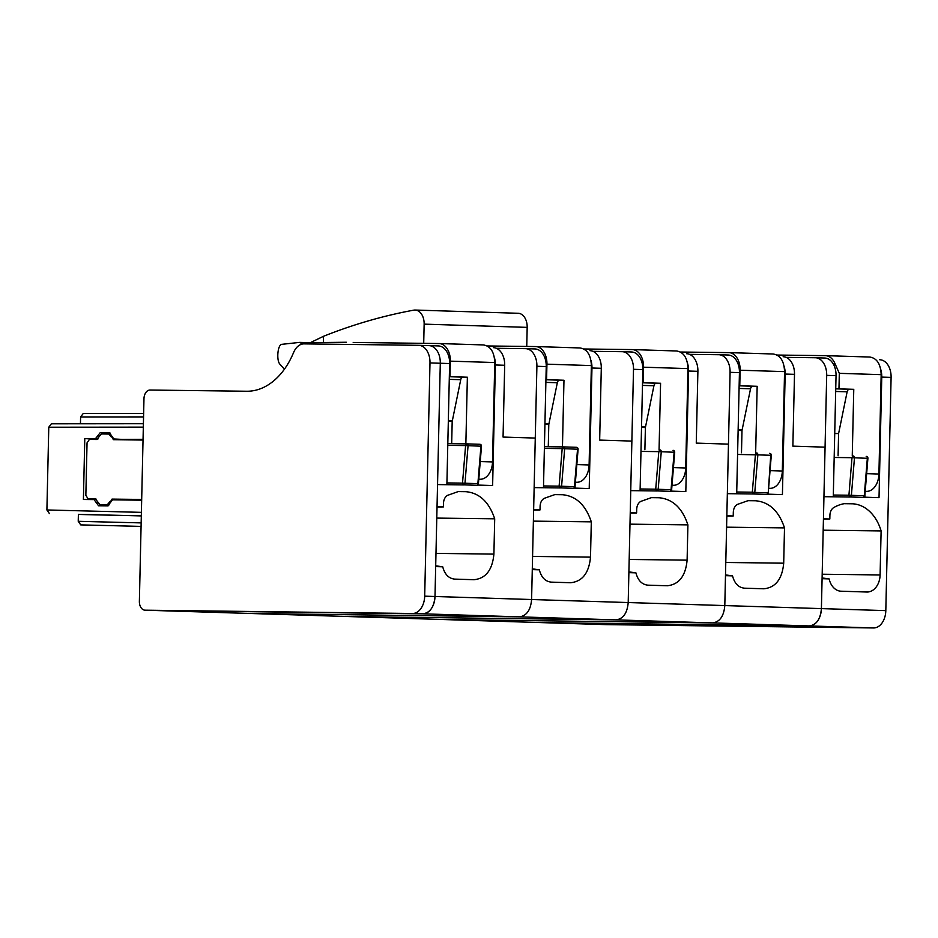 <?xml version="1.0" encoding="UTF-8"?>
<svg xmlns="http://www.w3.org/2000/svg" width="938" height="938" viewBox="0 0 938 938"><rect width="100%" height="100%" fill="white"/><g stroke="black" fill="none" stroke-linecap="round" stroke-linejoin="round"><path stroke-width="1.41" d="M446.898 484.102L449.63 363.545L440.297 363.252A17.482 11.807 -88.2 0 0 429.029 345.63A17.482 11.807 -88.2 0 0 428.936 345.63L418.829 345.313M155.227 610.497A8.735 5.898 -88.2 0 0 155.309 610.509A8.735 5.898 -88.2 0 0 155.38 610.509L422.792 613.827A17.482 11.807 -88.2 0 0 434.998 596.498L435.678 566.575L442.724 566.798C444.741 574.384 448.716 578.488 454.66 579.109L473.983 579.707C485.755 578.523 492.391 569.987 493.904 554.112L494.701 518.82C489.073 501.971 479.435 492.919 465.787 491.676L458.588 491.453L447.449 495.393C445.011 496.964 443.697 499.579 443.498 503.225L443.416 506.907L437.038 506.708L440.297 363.252L434.998 596.498L424.691 596.169L429.991 362.924A17.482 11.807 -88.2 0 0 418.735 345.313A17.482 11.807 -88.2 0 0 418.629 345.313L304.018 343.883A17.482 11.807 -88.2 0 0 293.606 352.5A78.651 53.126 -88.2 0 1 246.694 391.24L150.068 390.044A8.735 5.898 -88.2 0 0 143.971 398.697L139.375 601.375A8.735 5.898 -88.2 0 0 145.003 610.181A8.735 5.898 -88.2 0 0 145.073 610.181L412.497 613.499A17.482 11.807 -88.2 0 0 424.691 596.169M117.66 499.872A3.494 2.357 -88.2 0 1 118.974 499.309L141.685 499.591M110.367 501.877L112.032 499.098L141.685 499.45M111.81 436.885L113.381 439.688L143.033 440.051M379.644 344.821L402.566 345.114M377.228 344.797L379.644 344.68M96.039 499.028L88.055 498.805L85.85 495.287L87.046 442.865L89.438 439.406L96.766 439.488L101.433 433.954L108.96 434.048L111.165 436.862M94.515 499.004L88.09 498.805L95.418 498.899L99.838 504.538L107.366 504.632L109.699 501.865M106.486 504.75A3.494 2.357 -88.2 0 0 106.522 504.75L109.512 504.785M118.962 439.23A3.494 2.357 -88.2 0 0 119.677 439.77M590.037 350.683L589.943 350.671A17.482 11.807 -88.2 0 1 590.037 350.683A17.482 11.807 -88.2 0 1 601.293 368.294L599.663 440.086L631.872 441.095L628.202 602.548L821.407 608.61A17.482 11.807 -88.2 0 1 809.201 625.927C816.4 624.978 820.469 619.209 821.407 608.61L822.087 578.687L829.133 578.91L822.098 577.937M251.83 613.534A8.735 5.898 -88.2 0 0 251.912 613.534A8.735 5.898 -88.2 0 0 251.982 613.534L519.394 616.852L615.996 619.877C623.195 618.928 627.264 613.147 628.202 602.548C627.264 613.159 623.195 618.928 615.996 619.877L348.584 616.559L615.996 619.877L712.599 622.902C719.798 621.953 723.866 616.184 724.804 605.585L728.474 444.131L696.266 443.111L697.895 371.319A17.482 11.807 -88.2 0 0 686.639 353.708A17.482 11.807 -88.2 0 0 686.534 353.708L686.639 353.708M348.432 616.559A8.735 5.898 -88.2 0 0 348.514 616.559A8.735 5.898 -88.2 0 0 348.584 616.559L155.38 610.509L422.792 613.827C429.991 612.877 434.06 607.097 434.998 596.498L628.202 602.548L628.882 572.637L635.929 572.86C637.946 580.434 641.92 584.538 647.865 585.16L667.457 585.769M412.497 613.499L519.394 616.852C526.593 615.903 530.662 610.122 531.6 599.523L532.28 569.612L539.327 569.823C541.343 577.409 545.318 581.513 551.263 582.135L570.855 582.744M543.501 487.127L546.233 366.57L536.899 366.277L533.64 509.733L540.018 509.932L540.1 506.25C540.3 502.604 541.613 499.989 544.052 498.418L555.19 494.478L562.39 494.713C576.038 495.956 585.675 504.996 591.303 521.845L590.506 557.137C588.994 573.012 582.357 581.548 570.585 582.733M536.899 366.277A17.482 11.807 -88.2 0 0 525.632 348.666A17.482 11.807 -88.2 0 0 525.538 348.655L496.366 348.291M574.197 488.088L589.216 488.557L591.96 368.001A17.482 11.807 -88.2 0 0 590.952 360.38M539.327 569.823L532.303 568.85M540.018 509.932L533.628 510.014M546.233 366.57A17.482 11.807 -88.2 0 0 534.977 348.948A17.482 11.807 -88.2 0 0 534.871 348.948L525.737 348.666M575.111 485.673L575.064 488.112M533.382 521.129L591.303 521.845M562.249 448.153L564.653 448.821A1.747 1.184 -88.2 0 0 563.515 446.898L544.415 446.664L563.504 446.898L562.19 448.61L577.538 449.22A1.747 1.184 -88.2 0 0 576.401 447.309L563.515 446.898A1.747 1.747 0 0 1 563.539 446.898L576.413 447.309A1.747 1.747 0 0 1 577.011 447.438A1.747 1.161 112 0 1 577.538 449.22L578.101 449.196A1.747 1.747 0 0 0 577.011 447.438A1.747 1.161 112 0 0 576.729 447.379A1.747 1.278 98.1 0 0 576.553 447.32M543.524 485.954L559.118 486.142L560.033 487.866A1.747 1.161 -68 0 0 561.581 486.353L564.653 448.821M544.919 424.363L548.789 424.492A20.976 14.164 91.8 0 0 548.918 423.929L557.324 382.751A3.494 2.357 91.8 0 1 559.658 380.183L563.973 380.242L562.46 446.887M548.789 424.492L548.284 446.711M487.244 345.958L535.528 346.556A17.482 11.807 91.8 0 1 535.668 346.556A17.482 11.807 91.8 0 1 546.936 364.179L546.584 379.691L563.973 380.242M546.936 364.179L591.374 365.574L589.111 464.955L576.847 464.568M545.939 379.679L546.584 379.691M576.905 482.273L575.393 482.261L576.905 482.273A17.482 11.807 -88.2 0 0 589.111 464.955M591.374 365.574C590.905 354.951 587.106 349.077 579.954 347.951L535.668 346.556M541.636 622.609A8.735 5.898 -88.2 0 0 541.707 622.621A8.735 5.898 -88.2 0 0 541.789 622.621L809.201 625.927L712.599 622.902L445.187 619.596L712.599 622.902C719.798 621.953 723.866 616.184 724.804 605.585L725.484 575.662L732.531 575.885C734.548 583.471 738.523 587.563 744.467 588.185L764.06 588.794M445.034 619.584A8.735 5.898 -88.2 0 0 445.116 619.584A8.735 5.898 -88.2 0 0 445.187 619.596L348.584 616.559A8.735 5.898 -88.2 0 1 348.514 616.559L251.912 613.534A8.735 5.898 -88.2 0 0 251.982 613.534L519.394 616.852C526.593 615.903 530.662 610.122 531.6 599.523L535.27 438.069L503.061 437.061L504.691 365.269A17.482 11.807 -88.2 0 0 493.435 347.646A17.482 11.807 -88.2 0 0 493.341 347.646L493.435 347.646M640.103 490.152L642.835 369.595L633.502 369.302L630.242 512.758L636.621 512.957L636.703 509.275C636.902 505.629 638.215 503.026 640.654 501.443L651.793 497.515L658.992 497.738C672.64 498.981 682.278 508.021 687.906 524.87L687.108 560.162C685.596 576.049 678.96 584.585 667.188 585.769M633.502 369.302A17.482 11.807 -88.2 0 0 622.234 351.691A17.482 11.807 -88.2 0 0 622.14 351.691L592.968 351.328M670.799 491.113L685.819 491.582L688.562 371.026A17.482 11.807 -88.2 0 0 687.554 363.405M635.929 572.86L628.894 571.875M636.621 512.957L630.23 513.039M642.835 369.595A17.482 11.807 -88.2 0 0 631.579 351.985A17.482 11.807 -88.2 0 0 631.473 351.973L622.34 351.691M671.714 488.698L671.667 491.137M629.984 524.154L687.906 524.87M658.851 451.178L661.255 451.846A1.747 1.184 -88.2 0 0 660.118 449.935L660.106 449.935A1.747 1.747 0 0 0 660.106 449.935L658.793 451.635L674.129 452.245A1.747 1.184 -88.2 0 0 673.003 450.334L673.015 450.334A1.747 1.747 0 0 1 673.613 450.463A1.747 1.161 112 0 1 674.129 452.245L674.703 452.222A1.747 1.747 0 0 0 673.613 450.463A1.747 1.161 112 0 0 673.332 450.404A1.747 1.278 98.1 0 0 673.156 450.357M640.126 488.979L655.721 489.179L656.635 490.891A1.747 1.161 -68 0 0 658.183 489.378L661.255 451.846M641.522 427.4L645.391 427.517A20.976 14.164 91.8 0 0 645.508 426.954L653.927 385.776A3.494 2.357 91.8 0 1 656.26 383.208L660.575 383.267L659.062 449.912M645.391 427.517L644.887 449.748M583.846 348.983L632.118 349.581A17.482 11.807 91.8 0 1 632.271 349.593A17.482 11.807 91.8 0 1 643.538 367.204L643.187 382.716L660.575 383.267M643.538 367.204L687.964 368.599L685.713 467.98L673.449 467.593M642.542 382.716L643.187 382.716M685.713 467.98A17.482 11.807 -88.2 0 1 673.507 485.298L671.995 485.286M687.964 368.599C687.507 357.976 683.708 352.102 676.556 350.976L632.271 349.593M833.296 496.202L836.039 375.646L826.695 375.364L823.447 518.808L829.825 519.007L829.907 515.337A8.735 6.437 -89.3 0 1 833.859 507.505A52.434 38.657 -89.3 0 1 844.997 503.565L852.185 503.788A43.687 32.209 -89.3 0 1 881.11 530.92L880.102 574.959A17.482 12.886 -89.3 0 1 867.005 592.03A17.482 12.886 -89.3 0 1 866.829 592.019L841.069 591.21A17.482 12.886 -89.3 0 1 829.133 578.91M826.695 375.364A17.482 11.807 -88.2 0 0 815.439 357.741A17.482 11.807 -88.2 0 0 815.345 357.741L786.173 357.378M606.042 624.626A8.735 5.898 -88.2 0 0 606.112 624.638A8.735 5.898 -88.2 0 0 606.183 624.638L873.606 627.956A17.482 11.807 -88.2 0 0 885.812 610.626L821.407 608.61L825.065 447.156L792.868 446.148L794.498 374.344A17.482 11.807 -88.2 0 0 783.242 356.733A17.482 11.807 -88.2 0 0 783.136 356.733L783.242 356.733M863.992 497.163L879.023 497.644L881.767 377.088A17.482 11.807 -88.2 0 0 880.759 369.478M879.844 359.758L879.738 359.758A17.482 11.807 -88.2 0 1 879.844 359.758A17.482 11.807 -88.2 0 1 891.1 377.381L885.812 610.626M829.825 519.007L823.435 519.101M836.039 375.646A17.482 11.807 -88.2 0 0 824.783 358.035A17.482 11.807 -88.2 0 0 824.678 358.035L815.544 357.753M864.918 494.76L864.859 497.199M823.189 530.205L881.11 530.92M838.091 455.798L838.595 433.602L834.726 433.485M838.595 433.602L847.131 391.826A3.494 2.357 91.8 0 1 849.465 389.27L853.768 389.317L852.255 455.974M866.712 491.36L865.199 491.336L866.712 491.36A17.482 11.807 -88.2 0 0 878.918 474.03L866.653 473.643M853.768 389.317L835.735 388.778M825.628 355.654L869.76 357.038C876.913 358.152 880.712 364.026 881.169 374.649L878.918 474.03M869.76 357.038L825.323 355.643C829.215 355.819 832.311 358.187 834.609 362.748L839.311 373.336L881.169 374.649M777.039 355.045L825.323 355.643M852.056 457.24L854.459 457.896A1.747 1.184 -88.2 0 0 853.322 455.985L853.31 455.985A1.747 1.747 0 0 1 853.334 455.985L851.997 457.697L867.333 458.307A1.747 1.184 -88.2 0 0 866.208 456.396L866.22 456.396A1.747 1.747 0 0 1 866.818 456.513A1.747 1.161 112 0 1 867.333 458.307L867.908 458.283A1.747 1.747 0 0 0 866.818 456.513A1.747 1.161 112 0 0 866.524 456.454A1.735 1.278 98.1 0 0 866.407 456.419M833.331 495.041L848.925 495.229L849.84 496.952A1.747 1.161 -68 0 0 851.387 495.44L854.459 457.896M873.606 627.956L809.201 625.927L541.789 622.621L445.187 619.596A8.735 5.898 -88.2 0 1 445.116 619.584L348.514 616.559M606.112 624.638L541.707 622.621A8.735 5.898 -88.2 0 0 541.789 622.621L606.183 624.638M736.705 493.177L739.437 372.621L730.092 372.327L726.844 515.783L733.223 515.982L733.305 512.3C733.493 508.654 734.817 506.051 737.256 504.468L748.395 500.54L755.582 500.763C769.242 502.006 778.88 511.046 784.508 527.895L783.699 563.187C782.198 579.074 775.562 587.61 763.79 588.794M730.092 372.327A17.482 11.807 -88.2 0 0 718.836 354.716A17.482 11.807 -88.2 0 0 718.743 354.716L689.571 354.353M767.39 494.138L782.421 494.607L785.165 374.051A17.482 11.807 -88.2 0 0 784.156 366.43M732.531 575.885L725.496 574.9M733.223 515.982L726.833 516.076M739.437 372.621A17.482 11.807 -88.2 0 0 728.181 355.01A17.482 11.807 -88.2 0 0 728.076 355.01L718.942 354.716M768.316 491.723L768.269 494.174M726.587 527.179L784.508 527.895M736.729 492.004L752.323 492.204L753.566 493.986L766.452 494.396A1.747 1.184 -88.2 0 0 767.659 492.813L754.785 492.415L757.857 454.871A1.747 1.184 -88.2 0 0 756.72 452.96L756.708 452.96A1.747 1.747 0 0 0 756.708 452.96L755.453 454.215L757.857 454.871L770.731 455.282A1.747 1.184 -88.2 0 0 769.606 453.359L769.617 453.359A1.747 1.747 0 0 1 770.215 453.488A1.747 1.161 112 0 1 770.731 455.282L771.306 455.247A1.747 1.747 0 0 0 770.215 453.488A1.747 1.161 112 0 0 769.934 453.429A1.747 1.278 98.1 0 0 769.758 453.382M738.124 430.425L741.993 430.542A20.976 14.164 91.8 0 0 742.11 429.979L750.529 388.801A3.494 2.357 91.8 0 1 752.862 386.245L757.165 386.292L755.653 452.948M741.993 430.542L741.489 452.773M680.449 352.02L728.72 352.618A17.482 11.807 91.8 0 1 728.873 352.618A17.482 11.807 91.8 0 1 740.129 370.229L739.777 385.753L757.165 386.292M740.129 370.229L784.567 371.624L782.315 471.005L770.051 470.618M739.144 385.741L739.777 385.753M770.11 488.335L768.597 488.311L770.11 488.335A17.482 11.807 -88.2 0 0 782.315 471.005M784.567 371.624C784.109 361.001 780.31 355.127 773.158 354.001L728.873 352.618M310.408 342.616L323.481 336.308L323.352 342.136M423.706 343.343L424.14 324.138A13.976 9.45 -88.2 0 0 415.135 310.044A13.976 9.45 -88.2 0 0 413.764 310.15A961.239 649.342 -88.2 0 0 323.481 336.308M526.746 346.45L527.179 327.374A13.976 9.45 -88.2 0 0 518.175 313.28L415.135 310.044M141.31 515.865L78.393 514.458M49.397 513.543L46.9 509.967L48.776 427.212L51.367 423.8L143.408 423.718L51.438 423.8M141.31 515.912L78.393 514.317L78.229 521.305L80.727 524.881L141.075 526.406M97.54 439.301L84.783 438.597L83.4 499.473L94.058 499.602L96.297 502.686L97.845 502.698M84.783 438.597L95.43 438.726L100.214 432.664L109.523 432.781M122.21 439.406L113.826 438.949L109.453 432.781M122.268 439.418L143.045 439.301M96.297 502.686L98.549 505.781L107.764 505.887L112.548 499.837L141.673 500.2M83.4 499.473L94.058 499.602M107.19 434.024L110.426 433.157M112.548 499.837L121.553 499.907L120.287 499.333M108.116 505.852L105.455 504.714M143.631 413.517L83.201 413.552L80.598 416.964L80.445 423.777M251.912 613.534L155.309 610.509A8.735 5.898 -88.2 0 0 155.38 610.509L145.073 610.181M429.991 362.924L440.297 363.252A17.482 11.807 -88.2 0 0 429.029 345.63A17.482 11.807 -88.2 0 0 428.936 345.63M477.594 485.063L492.626 485.532L495.358 364.976A17.482 11.807 -88.2 0 0 494.349 357.343M442.724 566.798L435.701 565.825M443.416 506.907L437.026 506.989M449.63 363.545A17.482 11.807 -88.2 0 0 438.374 345.923A17.482 11.807 -88.2 0 0 438.269 345.923L429.135 345.641M478.509 482.648L478.462 485.087M436.78 518.093L494.701 518.82M465.647 445.128L468.05 445.785A1.747 1.184 -88.2 0 0 466.913 443.873L447.813 443.639L466.901 443.873L465.588 445.585L480.936 446.195A1.747 1.184 -88.2 0 0 479.799 444.284L466.913 443.873A1.747 1.747 0 0 1 466.936 443.873L479.81 444.284A1.747 1.747 0 0 1 480.408 444.401A1.747 1.161 112 0 1 480.936 446.195L481.499 446.171A1.747 1.747 0 0 0 480.408 444.401A1.747 1.161 112 0 0 480.127 444.354A1.747 1.278 98.1 0 0 479.951 444.295M446.922 482.929L462.516 483.117L463.431 484.84A1.747 1.161 -68 0 0 464.978 483.328L468.05 445.785M448.317 421.338L452.186 421.467A20.976 14.164 91.8 0 0 452.315 420.904L460.722 379.714A3.494 2.357 91.8 0 1 463.055 377.158L467.37 377.205L465.858 443.862M452.186 421.467L451.682 443.686M353.204 342.464L438.925 343.531A17.482 11.807 91.8 0 1 439.066 343.531A17.482 11.807 91.8 0 1 450.334 361.153L449.982 376.666L467.37 377.205M450.334 361.153L494.772 362.537L492.509 461.918L480.244 461.543M449.337 376.654L449.982 376.666M480.315 479.248L478.79 479.224L480.315 479.248A17.482 11.807 -88.2 0 0 492.509 461.918M346.356 342.253L309.259 342.675M311.826 343.988L309.141 342.675M494.772 362.537C494.303 351.926 490.504 346.052 483.351 344.926L439.066 343.531M302.493 344.012L299.714 342.382L281.963 344.316C277.683 344.234 276.229 360.333 279.899 364.179L284.402 369.22M118.974 499.309L112.032 499.098M109.57 504.703L107.366 504.632M601.293 368.294L591.96 368.001M554.393 494.607L562.39 494.713M532.585 556.422L590.506 557.137M560.033 487.866L573.247 488.335A1.747 1.184 -88.2 0 0 574.455 486.763L577.538 449.22M573.259 488.335A1.747 1.747 0 0 0 575.029 486.728L559.118 486.142L562.19 448.61L544.38 448.387M534.144 487.608L560.373 487.936A1.747 1.184 -88.2 0 0 561.581 486.353M559.658 380.183L545.939 379.749M557.324 382.751L545.869 382.387M548.918 423.929L544.931 423.8M535.821 346.568L579.954 347.951M697.895 371.319L688.562 371.026M650.995 497.632L658.992 497.738M629.187 559.447L687.108 560.162M656.635 490.891L669.849 491.371A1.747 1.184 -88.2 0 0 671.057 489.788L674.129 452.245M669.861 491.371A1.747 1.747 0 0 0 671.631 489.765L655.721 489.179L658.793 451.635L640.982 451.413M630.746 490.633L656.963 490.961A1.747 1.184 -88.2 0 0 658.183 489.378M656.26 383.208L642.53 382.786M653.927 385.776L642.471 385.412M645.508 426.954L641.533 426.825M673.507 485.298L671.995 485.251M632.423 349.593L676.556 350.976M891.1 377.381L881.767 377.088M844.2 503.694L852.185 503.788M822.18 574.232L880.102 574.959M839.311 373.336L838.959 388.86M849.465 389.27L835.735 388.836M847.131 391.826L835.676 391.474M834.609 362.748L834.527 366.559M849.84 496.952L863.054 497.421A1.747 1.184 -88.2 0 0 864.261 495.839L867.333 458.307M863.066 497.421A1.747 1.747 0 0 0 864.836 495.815L848.925 495.229L851.997 457.697L834.175 457.474M823.951 496.694L850.168 497.023A1.747 1.184 -88.2 0 0 851.387 495.44M794.498 374.344L785.165 374.051M747.598 500.669L755.582 500.763M725.778 562.472L783.699 563.187M766.463 494.396A1.747 1.747 0 0 0 768.234 492.79L770.731 455.282M727.349 493.669L753.566 493.986A1.747 1.184 -88.2 0 0 754.785 492.415L752.323 492.204L755.453 454.215M737.585 454.449L757.857 454.871M753.237 493.916A1.747 1.161 -68 0 0 754.785 492.415M752.862 386.245L739.132 385.811M750.529 388.801L739.074 388.438M742.11 429.979L738.136 429.862M729.025 352.618L773.158 354.001M527.179 327.374L424.14 324.138M141.392 512.359L46.9 509.967M143.326 427.13L48.776 427.212M141.157 522.9L78.229 521.305M98.115 438.867L95.43 438.726M99.346 435.783L97.822 435.701M100.214 432.664L108.808 433.133M131.836 439.91L122.925 439.43M141.673 500.06L121.553 499.907M98.549 505.781L107.155 505.84M143.561 416.929L80.598 416.964M504.691 365.269L495.358 364.976M457.791 491.582L465.787 491.676M435.982 553.385L493.904 554.112M463.431 484.84L476.645 485.309A1.747 1.184 -88.2 0 0 477.864 483.727L480.936 446.195M476.656 485.309A1.747 1.747 0 0 0 478.427 483.703L462.516 483.117L465.588 445.585L447.778 445.362M437.542 484.583L463.771 484.911A1.747 1.184 -88.2 0 0 464.978 483.328M463.055 377.158L449.337 376.724M460.722 379.714L449.279 379.362M452.315 420.904L448.329 420.775M439.219 343.543L483.351 344.926M438.374 345.923L418.735 345.313M155.309 610.509L145.003 610.181M534.977 348.948L525.632 348.666M575.029 486.728L578.101 449.196M631.579 351.985L622.234 351.691M671.631 489.765L674.703 452.222M824.783 358.035L815.439 357.741M864.836 495.815L867.908 458.283M541.707 622.621L445.116 619.584M728.181 355.01L718.836 354.716M768.234 492.79L771.306 455.247M478.427 483.703L481.499 446.171M309.376 342.675L299.937 342.382"/></g></svg>
